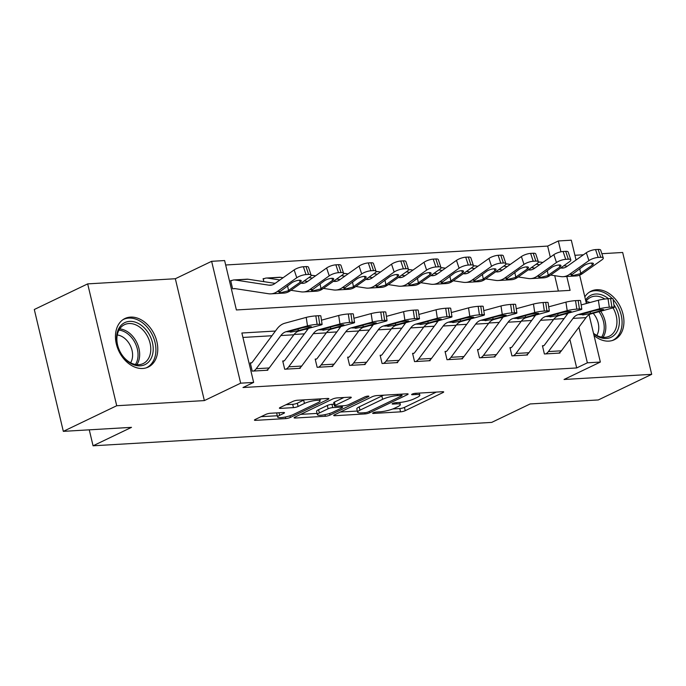 <?xml version="1.0" encoding="UTF-8"?>
<svg xmlns="http://www.w3.org/2000/svg" width="686" height="686" viewBox="0 0 686 686"><rect width="100%" height="100%" fill="white"/><g stroke="black" fill="none" stroke-linecap="round" stroke-linejoin="round"><path stroke-width="1.03" d="M373.167 412.835A2.375 0.463 166.6 0 0 372.644 413.281A2.375 0.463 166.6 0 0 373.484 413.435L400.573 411.84A3.387 0.66 166.6 0 0 405.212 410.682L442.942 392.581A3.387 0.66 166.6 0 0 443.688 391.946A3.387 0.66 166.6 0 0 442.487 391.723L415.407 393.318A2.375 0.463 166.6 0 0 412.149 394.124A2.375 0.463 166.6 0 0 411.626 394.57A2.375 0.463 166.6 0 0 412.466 394.724L415.973 394.519A10.847 2.127 166.6 0 1 419.815 395.222A10.847 2.127 166.6 0 1 417.422 397.254L414.284 398.763A10.847 2.127 166.6 0 1 399.415 402.468L395.908 402.673A2.375 0.463 166.6 0 0 392.658 403.479A2.375 0.463 166.6 0 0 392.135 403.925A2.375 0.463 166.6 0 0 392.975 404.08L396.482 403.874A10.847 2.127 166.6 0 1 400.324 404.577A10.847 2.127 166.6 0 1 397.931 406.609L394.793 408.119A10.847 2.127 166.6 0 1 379.924 411.814L376.417 412.02A2.375 0.463 166.6 0 0 373.167 412.835M142.731 368.476A26.925 19.594 64.4 0 0 148.262 367.07A26.925 19.594 64.4 0 0 155.773 337.906A26.925 19.594 64.4 0 0 130.486 317.103A26.925 19.594 64.4 0 0 124.955 318.51A26.925 19.594 64.4 0 0 117.443 347.673A26.925 19.594 64.4 0 0 142.731 368.476M594.033 335.531A26.925 19.594 64.4 0 0 608.894 341.114A26.925 19.594 64.4 0 0 614.424 339.699A26.925 19.594 64.4 0 0 621.936 310.544A26.925 19.594 64.4 0 0 596.657 289.732A26.925 19.594 64.4 0 0 591.126 291.147A26.925 19.594 64.4 0 0 584.824 296.884M270.43 413.255A3.387 0.66 166.6 0 0 265.782 414.413L255.201 419.489A3.387 0.66 166.6 0 0 254.446 420.132A3.387 0.66 166.6 0 0 255.646 420.346L285.728 418.58A3.387 0.66 166.6 0 0 290.375 417.431L328.105 399.321A3.387 0.66 166.6 0 0 328.851 398.686A3.387 0.66 166.6 0 0 327.651 398.463L297.57 400.23A3.387 0.66 166.6 0 0 292.922 401.387L280.137 407.527A3.387 0.66 166.6 0 0 279.391 408.161A3.387 0.66 166.6 0 0 280.591 408.384L293.462 407.621A3.387 0.66 166.6 0 0 298.11 406.472L304.447 403.428A9.064 1.775 166.6 0 1 314.051 400.658A9.064 1.775 166.6 0 1 320.088 400.924A9.064 1.775 166.6 0 1 318.09 402.622L293.248 414.541A9.064 1.775 166.6 0 1 283.652 417.311A9.064 1.775 166.6 0 1 277.616 417.045A9.064 1.775 166.6 0 1 279.614 415.347L283.755 413.358A3.387 0.66 166.6 0 0 284.501 412.723A3.387 0.66 166.6 0 0 283.301 412.5L270.43 413.255M63.326 431.357L34.3 309.497L87.679 283.884L116.714 405.735L63.326 431.357L131.506 427.352L93.064 445.797L491.708 422.396L530.149 403.951L598.321 399.947L651.7 374.333L564.046 379.478L600.353 362.054L587.362 362.817L576.686 367.945L242.973 387.53L253.649 382.411L240.666 383.174L211.631 261.315L224.614 260.551L236.387 309.961L570.1 290.367L566.799 276.484M116.714 405.735L204.359 400.59L240.666 383.174M334.476 414.841A3.387 0.66 166.6 0 0 333.73 415.476A3.387 0.66 166.6 0 0 334.931 415.699L365.012 413.932A3.387 0.66 166.6 0 0 369.651 412.775L407.381 394.673A3.387 0.66 166.6 0 0 408.127 394.03A3.387 0.66 166.6 0 0 406.927 393.815L376.846 395.582A3.387 0.66 166.6 0 0 372.206 396.731L334.476 414.841M325.37 416.256L295.289 418.023A3.387 0.66 166.6 0 1 294.088 417.8A3.387 0.66 166.6 0 1 294.834 417.165L332.564 399.063A3.387 0.66 166.6 0 1 337.212 397.906L350.083 397.151A3.387 0.66 166.6 0 1 351.283 397.374A3.387 0.66 166.6 0 1 350.537 398.009L335.231 405.349A3.387 0.66 166.6 0 0 334.485 405.983A3.387 0.66 166.6 0 0 335.686 406.206L344.226 405.7A3.387 0.66 166.6 0 0 348.874 404.551L364.806 396.902A2.375 0.463 166.6 0 1 367.319 396.182A2.375 0.463 166.6 0 1 368.897 396.251A2.375 0.463 166.6 0 1 368.373 396.697L330.017 415.099A3.387 0.66 166.6 0 1 325.37 416.256L324.984 414.644M651.7 374.333L622.674 252.474L601.862 253.7M576.686 367.945L569.877 339.364M564.106 318.587L553.816 319.196M531.641 320.499L521.351 321.099M499.185 322.403L488.886 323.003M466.72 324.307L456.422 324.915M434.255 326.21L423.957 326.819M401.79 328.122L391.5 328.723M369.334 330.026L359.035 330.626M336.869 331.93L326.57 332.538M304.404 333.833L294.105 334.442M271.939 335.746L242.938 337.443M568.137 313.159L544.504 344.998A3.456 2.272 -93.4 0 1 543.732 345.667L542.437 345.744L544.392 353.976L559.973 353.058L559.827 352.424M535.68 315.063L512.039 346.91A3.456 2.272 -93.4 0 1 511.267 347.57L509.972 347.648L511.936 355.88L527.517 354.971L527.363 354.328M503.215 316.966L479.583 348.814A3.456 2.272 -93.4 0 1 478.802 349.474L477.507 349.551L479.471 357.792L495.052 356.874L494.898 356.24M470.75 318.87L447.118 350.718A3.456 2.272 -93.4 0 1 446.346 351.386L445.043 351.464L447.006 359.696L462.587 358.778L462.433 358.143M438.285 320.782L414.653 352.621A3.456 2.272 -93.4 0 1 413.881 353.29L412.578 353.367L414.541 361.599L430.122 360.682L429.976 360.047M405.829 322.686L382.188 354.533A3.456 2.272 -93.4 0 1 381.416 355.194L380.121 355.271L382.076 363.503L397.666 362.594L397.511 361.951M373.364 324.589L349.731 356.437A3.456 2.272 -93.4 0 1 348.951 357.097L347.656 357.174L349.62 365.415L365.201 364.498L365.046 363.863M340.899 326.493L317.266 358.341A3.456 2.272 -93.4 0 1 316.495 359.01L315.191 359.087L317.155 367.319L332.736 366.401L332.581 365.767M308.434 328.405L284.801 360.244A3.456 2.272 -93.4 0 1 284.03 360.913L282.726 360.99L284.69 369.222L300.271 368.305L300.125 367.67M322.111 324.401A6.903 0.712 171.4 0 0 319.719 324.221L318.441 315.731A6.903 0.712 -8.6 0 1 320.834 315.912L322.111 324.401A6.903 0.712 171.4 0 1 320.482 325.121L299.079 330.952A17.261 11.345 86.6 0 0 293.848 334.785L269.221 367.962A12.082 7.94 -93.4 0 1 266.511 370.286L253.528 371.049A12.082 7.94 -93.4 0 0 256.238 368.725L280.857 335.548A17.261 11.345 86.6 0 1 286.096 331.715L307.491 325.884L306.213 317.395L284.819 323.226A25.896 17.021 86.6 0 0 276.964 328.98L252.337 362.157A3.456 2.272 -93.4 0 1 251.565 362.817L250.27 362.894L252.225 371.126L267.814 370.217L267.66 369.574M550.301 257.173L547.66 246.085L225.677 264.993M558.37 291.053L554.708 275.669M263.235 279.142L264.41 278.576L263.115 278.653L263.827 281.646M230.77 281.054L231.954 280.488L230.65 280.557L232.614 288.797L235.212 288.643L233.909 288.72A3.456 2.272 86.6 0 1 234.492 288.566A3.456 2.272 86.6 0 1 234.809 288.583L268.569 293.745A25.896 17.021 -93.4 0 0 270.944 293.857A25.896 17.021 -93.4 0 0 277.273 291.55L296.772 277.753L294.157 269.907A6.903 1.972 -18.4 0 1 303.392 266.743L305.99 266.588A6.903 1.972 -18.4 0 1 308.494 267.266L311.11 275.112A6.903 1.972 161.6 0 0 308.606 274.434L305.99 266.588M89.266 429.83L93.064 445.797M204.359 400.59L175.333 278.739L87.679 283.884M175.333 278.739L211.631 261.315M547.66 246.085L558.335 240.966L571.318 240.203L576.043 260.02M583.46 254.78L574.911 255.278M275.429 331.038L241.875 333.01L253.649 382.411M567.596 313.888L564.861 314.051M535.131 315.792L532.405 315.954M502.675 317.704L499.94 317.858M470.21 319.607L467.475 319.762M437.745 321.511L435.01 321.674M405.28 323.415L402.553 323.578M372.824 325.327L370.088 325.481M340.359 327.231L337.623 327.385M307.894 329.134L305.159 329.297M587.362 362.817L578.89 327.231M579.644 275.146L586.401 303.504M589.077 314.745L600.353 362.054M560.916 251.805L558.335 240.966M392.804 408.959L399.784 408.547A3.387 0.66 166.6 0 0 404.431 407.39L436.322 392.083M340.307 412.037L357.329 411.043M365.141 412.689A2.375 0.463 166.6 0 0 368.391 411.874L401.507 395.985A2.375 0.463 166.6 0 0 402.03 395.539A2.375 0.463 166.6 0 0 401.19 395.385L397.494 395.599A10.847 2.127 166.6 0 0 382.625 399.303L359.996 410.159A10.847 2.127 166.6 0 0 357.603 412.2A10.847 2.127 166.6 0 0 361.445 412.903L365.141 412.689M383.826 395.17A10.847 2.127 166.6 0 0 381.845 396.011L382.625 399.303M357.603 412.2L356.814 408.907A10.847 2.127 166.6 0 1 359.207 406.867L381.845 396.011M317.061 413.401L300.674 414.37M343.918 397.511L334.451 402.056A3.387 0.66 166.6 0 0 333.705 402.691L334.485 405.983M319.359 412.972A9.064 1.775 166.6 0 0 317.361 414.67A9.064 1.775 166.6 0 0 323.398 414.936A9.064 1.775 166.6 0 0 332.993 412.166L341.748 407.964A3.387 0.66 166.6 0 0 342.494 407.33A3.387 0.66 166.6 0 0 341.294 407.115L332.753 407.613A3.387 0.66 166.6 0 0 328.105 408.77L319.359 412.972L318.57 409.671A9.064 1.775 166.6 0 0 316.572 411.377L317.361 414.67M318.57 409.671L327.325 405.477A3.387 0.66 166.6 0 1 331.973 404.32L334.065 404.2M277.453 412.843A9.064 1.775 166.6 0 0 276.827 413.752L277.616 417.045M304.318 399.835A9.064 1.775 166.6 0 0 303.666 400.135L304.447 403.428M285.976 404.723L292.682 404.328A3.387 0.66 166.6 0 0 297.33 403.179L303.666 400.135M319.787 399.646L321.485 398.832M261.032 416.694L277.307 415.742M538.373 262.078L539.136 262.035A12.082 7.94 86.6 0 1 540.251 262.086L542.806 262.481M563.866 265.696L567.288 266.219M550.652 275.052L560.736 276.587A25.896 17.021 -93.4 0 0 563.112 276.698L576.094 275.935A25.896 17.021 -93.4 0 0 582.423 273.628L601.922 259.84A6.903 1.972 161.6 0 0 603.277 257.953A6.903 1.972 161.6 0 0 600.764 257.284L598.149 249.438A6.903 1.972 -18.4 0 1 600.662 250.107L603.277 257.953M563.112 276.698A25.896 17.021 -93.4 0 0 569.44 274.391L588.94 260.594L586.324 252.748A6.903 1.972 -18.4 0 1 595.559 249.584L598.149 249.438M560.676 267.96L561.019 268.012A17.261 11.345 -93.4 0 0 562.606 268.089A17.261 11.345 -93.4 0 0 566.825 266.545L586.324 252.748M536.195 264.213L539.616 264.736M580.013 273.774L573.179 275.515L571.232 275.172L584 265.611A5.522 1.578 -18.4 0 1 591.392 263.072A5.522 1.578 -18.4 0 1 593.399 263.613A5.522 1.578 -18.4 0 1 592.31 265.122L580.013 273.774L582.423 273.628M595.559 249.584L598.175 257.43L600.764 257.284M598.175 257.43A6.903 1.972 161.6 0 0 588.94 260.594M614.279 307.251A6.903 0.712 171.4 0 0 611.886 307.071L610.609 298.582A6.903 0.712 -8.6 0 1 613.001 298.762L614.279 307.251A6.903 0.712 171.4 0 1 612.641 307.971L591.246 313.802A17.261 11.345 86.6 0 0 586.007 317.635L561.388 350.812A12.082 7.94 -93.4 0 1 558.678 353.136L545.696 353.899A12.082 7.94 -93.4 0 0 548.406 351.575L573.024 318.398A17.261 11.345 86.6 0 1 578.264 314.557L599.658 308.734L598.381 300.245A6.903 0.712 -8.6 0 1 608.01 298.727L609.288 307.225A6.903 0.712 171.4 0 0 599.658 308.734M581.179 304.927L598.381 300.245M543.732 345.667L542.549 346.233M610.609 298.582L608.01 298.727M611.886 307.071L609.288 307.225M590.106 311.838L590.56 313.485L582.868 314.96L581.059 314.394L594.016 310.767A5.522 0.566 -8.6 0 1 601.716 309.558A5.522 0.566 -8.6 0 1 603.637 309.703A5.522 0.566 -8.6 0 1 602.325 310.278L602.214 309.54M590.56 313.485L602.325 310.278M580.922 314.617L578.264 314.557M505.908 263.981L506.68 263.939A12.082 7.94 86.6 0 1 507.786 263.99L510.341 264.384M531.401 267.6L534.823 268.123M518.187 276.955L528.271 278.499A25.896 17.021 -93.4 0 0 530.647 278.61L543.629 277.847A25.896 17.021 -93.4 0 0 549.958 275.54L569.457 261.743A6.903 1.972 161.6 0 0 570.812 259.865A6.903 1.972 161.6 0 0 568.308 259.188L565.693 251.342A6.903 1.972 -18.4 0 1 568.197 252.019L570.812 259.865M530.647 278.61A25.896 17.021 -93.4 0 0 536.975 276.304L556.475 262.506L553.859 254.66A6.903 1.972 -18.4 0 1 563.095 251.496L565.693 251.342M528.211 269.864L528.554 269.915A17.261 11.345 -93.4 0 0 530.141 269.992A17.261 11.345 -93.4 0 0 534.36 268.449L553.859 254.66M503.73 266.117L507.151 266.64M547.548 275.678L540.722 277.427L538.767 277.084L551.535 267.514A5.522 1.578 -18.4 0 1 558.927 264.985A5.522 1.578 -18.4 0 1 560.934 265.525A5.522 1.578 -18.4 0 1 559.853 267.025L547.548 275.678L549.958 275.54M563.095 251.496L565.71 259.342L568.308 259.188M565.71 259.342A6.903 1.972 161.6 0 0 556.475 262.506M473.443 265.894L474.215 265.842A12.082 7.94 86.6 0 1 475.321 265.894L477.885 266.288M498.945 269.512L502.358 270.035M485.731 278.859L495.807 280.403A25.896 17.021 -93.4 0 0 498.182 280.514L511.173 279.751A25.896 17.021 -93.4 0 0 517.501 277.444L536.992 263.647A6.903 1.972 161.6 0 0 538.356 261.769A6.903 1.972 161.6 0 0 535.843 261.092L533.228 253.245A6.903 1.972 -18.4 0 1 535.74 253.923L538.356 261.769M498.182 280.514A25.896 17.021 -93.4 0 0 504.51 278.207L524.01 264.41L521.394 256.564A6.903 1.972 -18.4 0 1 530.63 253.4L533.228 253.245M495.746 271.767L496.098 271.819A17.261 11.345 -93.4 0 0 497.676 271.896A17.261 11.345 -93.4 0 0 501.895 270.361L521.394 256.564M471.273 268.029L474.686 268.552M515.092 277.581L508.257 279.331L506.302 278.988L519.079 269.418A5.522 1.578 -18.4 0 1 526.462 266.888A5.522 1.578 -18.4 0 1 528.469 267.429A5.522 1.578 -18.4 0 1 527.388 268.929L515.092 277.581L517.501 277.444M530.63 253.4L533.245 261.246L535.843 261.092M533.245 261.246A6.903 1.972 161.6 0 0 524.01 264.41M440.987 267.797L441.75 267.754A12.082 7.94 86.6 0 1 442.864 267.806L445.42 268.192M466.48 271.416L469.901 271.939M453.266 280.763L463.342 282.306A25.896 17.021 -93.4 0 0 465.725 282.418L478.708 281.654A25.896 17.021 -93.4 0 0 485.036 279.348L504.536 265.551A6.903 1.972 161.6 0 0 505.891 263.673A6.903 1.972 161.6 0 0 503.378 262.995L500.763 255.149A6.903 1.972 -18.4 0 1 503.275 255.827L505.891 263.673M465.725 282.418A25.896 17.021 -93.4 0 0 472.054 280.111L491.545 266.314L488.929 258.468A6.903 1.972 -18.4 0 1 498.165 255.303L500.763 255.149M463.29 273.671L463.633 273.731A17.261 11.345 -93.4 0 0 465.219 273.8A17.261 11.345 -93.4 0 0 469.438 272.265L488.929 258.468M438.808 269.932L442.221 270.455M482.627 279.494L475.792 281.234L473.837 280.891L486.614 271.322A5.522 1.578 -18.4 0 1 493.997 268.792A5.522 1.578 -18.4 0 1 496.012 269.332A5.522 1.578 -18.4 0 1 494.923 270.833L482.627 279.494L485.036 279.348M498.165 255.303L500.78 263.15L503.378 262.995M500.78 263.15A6.903 1.972 161.6 0 0 491.545 266.314M581.814 309.154A6.903 0.712 171.4 0 0 579.421 308.974L578.144 300.485A6.903 0.712 -8.6 0 1 580.536 300.665L581.814 309.154A6.903 0.712 171.4 0 1 580.185 309.875L558.781 315.706A17.261 11.345 86.6 0 0 553.551 319.539L528.923 352.715A12.082 7.94 -93.4 0 1 526.213 355.048L513.231 355.802A12.082 7.94 -93.4 0 0 515.941 353.479L540.559 320.302A17.261 11.345 86.6 0 1 545.799 316.469L567.193 310.638L565.916 302.149A6.903 0.712 -8.6 0 1 575.545 300.64L576.823 309.129A6.903 0.712 171.4 0 0 567.193 310.638M548.714 306.831L565.916 302.149M511.267 347.57L510.084 348.136M578.144 300.485L575.545 300.64M579.421 308.974L576.823 309.129M557.641 313.742L558.095 315.397L550.404 316.872L548.594 316.306L561.551 312.679A5.522 0.566 -8.6 0 1 569.251 311.47A5.522 0.566 -8.6 0 1 571.172 311.607A5.522 0.566 -8.6 0 1 569.86 312.19L569.749 311.444M558.095 315.397L569.86 312.19M548.457 316.52L545.799 316.469M549.349 311.058A6.903 0.712 171.4 0 0 546.956 310.878L545.679 302.389A6.903 0.712 -8.6 0 1 548.071 302.569L549.349 311.058A6.903 0.712 171.4 0 1 547.72 311.778L526.325 317.609A17.261 11.345 86.6 0 0 521.086 321.442L496.458 354.619A12.082 7.94 -93.4 0 1 493.748 356.952L480.766 357.715A12.082 7.94 -93.4 0 0 483.476 355.382L508.094 322.206A17.261 11.345 86.6 0 1 513.334 318.373L534.737 312.542L533.459 304.052A6.903 0.712 -8.6 0 1 543.08 302.543L544.358 311.032A6.903 0.712 171.4 0 0 534.737 312.542M516.258 308.743L533.459 304.052M478.802 349.474L477.627 350.049M545.679 302.389L543.08 302.543M546.956 310.878L544.358 311.032M525.176 315.646L525.63 317.301L517.947 318.776L516.138 318.21L529.086 314.582A5.522 0.566 -8.6 0 1 536.795 313.373A5.522 0.566 -8.6 0 1 538.707 313.519A5.522 0.566 -8.6 0 1 537.404 314.094L537.292 313.348M525.63 317.301L537.404 314.094M515.992 318.424L513.334 318.373M516.892 312.97A6.903 0.712 171.4 0 0 514.491 312.782L513.214 304.292A6.903 0.712 -8.6 0 1 515.615 304.473L516.892 312.97A6.903 0.712 171.4 0 1 515.255 313.691L493.86 319.513A17.261 11.345 86.6 0 0 488.621 323.355L464.002 356.531A12.082 7.94 -93.4 0 1 461.292 358.855L448.301 359.618A12.082 7.94 -93.4 0 0 451.011 357.295L475.638 324.118A17.261 11.345 86.6 0 1 480.877 320.276L502.272 314.454L500.994 305.965A6.903 0.712 -8.6 0 1 510.624 304.447L511.902 312.936A6.903 0.712 171.4 0 0 502.272 314.454M483.793 310.647L500.994 305.965M446.346 351.386L445.163 351.952M513.214 304.292L510.624 304.447M514.491 312.782L511.902 312.936M492.72 317.549L493.165 319.204L485.482 320.679L483.673 320.113L496.63 316.486A5.522 0.566 -8.6 0 1 504.33 315.277A5.522 0.566 -8.6 0 1 506.242 315.423A5.522 0.566 -8.6 0 1 504.939 315.997L504.827 315.251M493.165 319.204L504.939 315.997M483.527 320.336L480.877 320.276M408.522 269.701L409.285 269.658A12.082 7.94 86.6 0 1 410.4 269.709L412.955 270.104M434.015 273.32L437.436 273.843M420.801 282.675L430.885 284.21A25.896 17.021 -93.4 0 0 433.26 284.321L446.243 283.558A25.896 17.021 -93.4 0 0 452.571 281.251L472.071 267.463A6.903 1.972 161.6 0 0 473.426 265.576A6.903 1.972 161.6 0 0 470.913 264.907L468.298 257.061A6.903 1.972 -18.4 0 1 470.81 257.73L473.426 265.576M433.26 284.321A25.896 17.021 -93.4 0 0 439.589 282.015L459.088 268.217L456.473 260.371A6.903 1.972 -18.4 0 1 465.708 257.207L468.298 257.061M430.825 275.583L431.168 275.635A17.261 11.345 -93.4 0 0 432.755 275.712A17.261 11.345 -93.4 0 0 436.973 274.168L456.473 260.371M406.344 271.836L409.765 272.359M450.162 281.397L443.328 283.138L441.381 282.795L454.149 273.234A5.522 1.578 -18.4 0 1 461.541 270.696A5.522 1.578 -18.4 0 1 463.547 271.236A5.522 1.578 -18.4 0 1 462.458 272.745L450.162 281.397L452.571 281.251M465.708 257.207L468.324 265.053L470.913 264.907M468.324 265.053A6.903 1.972 161.6 0 0 459.088 268.217M484.427 314.874A6.903 0.712 171.4 0 0 482.035 314.694L480.757 306.205A6.903 0.712 -8.6 0 1 483.15 306.385L484.427 314.874A6.903 0.712 171.4 0 1 482.79 315.594L461.395 321.425A17.261 11.345 86.6 0 0 456.156 325.258L431.537 358.435A12.082 7.94 -93.4 0 1 428.827 360.759L415.845 361.522A12.082 7.94 -93.4 0 0 418.554 359.198L443.173 326.022A17.261 11.345 86.6 0 1 448.412 322.18L469.807 316.357L468.529 307.868A6.903 0.712 -8.6 0 1 478.159 306.35L479.437 314.848A6.903 0.712 171.4 0 0 469.807 316.357M451.328 312.55L468.529 307.868M413.881 353.29L412.698 353.856M480.757 306.205L478.159 306.35M482.035 314.694L479.437 314.848M460.255 319.462L460.709 321.108L453.017 322.583L451.208 322.017L464.165 318.39A5.522 0.566 -8.6 0 1 471.865 317.181A5.522 0.566 -8.6 0 1 473.786 317.326A5.522 0.566 -8.6 0 1 472.474 317.901L472.362 317.164M460.709 321.108L472.474 317.901M451.071 322.24L448.412 322.18M585.595 300.108A23.307 16.953 -115.6 0 1 608.465 298.702M613.884 304.644A23.307 16.953 -115.6 0 1 618.892 326.467A23.307 16.953 -115.6 0 1 593.604 333.73M593.493 333.276A21.575 15.701 64.4 0 0 609.331 336.209A21.575 15.701 64.4 0 0 616.508 326.219A21.575 15.701 64.4 0 0 613.035 307.86M604.838 299.045A21.575 15.701 64.4 0 0 590.663 297.304A21.575 15.701 64.4 0 0 585.913 301.446M593.184 313.27A16.987 12.365 -115.6 0 1 598.415 331.209A16.987 12.365 -115.6 0 1 596.769 335.411M612.641 340.367L612.358 340.505A26.754 19.465 64.4 0 0 612.641 340.367A26.754 19.465 64.4 0 0 621.533 327.985A26.754 19.465 64.4 0 0 613.113 299.525M612.212 298.556A26.754 19.465 64.4 0 0 589.488 292.125A26.754 19.465 64.4 0 0 589.18 292.279L589.488 292.125M140.193 365.844A23.307 16.953 -115.6 0 1 117.366 344.638A23.307 16.953 -115.6 0 1 129.603 321.382A23.307 16.953 -115.6 0 1 152.429 342.58A23.307 16.953 -115.6 0 1 140.193 365.844M128.925 323.543A21.575 15.701 64.4 0 0 124.5 324.667A21.575 15.701 64.4 0 0 118.481 348.034A21.575 15.701 64.4 0 0 138.735 364.703A21.575 15.701 64.4 0 0 143.168 363.58A21.575 15.701 64.4 0 0 149.188 340.213A21.575 15.701 64.4 0 0 128.925 323.543M146.161 367.876A26.754 19.465 64.4 0 0 146.478 367.73A26.754 19.465 64.4 0 0 153.938 338.755A26.754 19.465 64.4 0 0 128.822 318.09A26.754 19.465 64.4 0 0 123.326 319.487A26.754 19.465 64.4 0 0 123.008 319.642M117.263 334.974A16.987 12.365 -115.6 0 1 130.4 345.77A16.987 12.365 -115.6 0 1 130.606 362.774M376.057 271.605L376.828 271.562A12.082 7.94 86.6 0 1 377.935 271.613L380.49 272.008M401.55 275.223L404.972 275.746M388.336 284.579L398.42 286.122A25.896 17.021 -93.4 0 0 400.796 286.234L413.778 285.47A25.896 17.021 -93.4 0 0 420.106 283.164L439.606 269.366A6.903 1.972 161.6 0 0 440.961 267.489A6.903 1.972 161.6 0 0 438.457 266.811L435.842 258.965A6.903 1.972 -18.4 0 1 438.345 259.642L440.961 267.489M400.796 286.234A25.896 17.021 -93.4 0 0 407.124 283.927L426.623 270.13L424.008 262.284A6.903 1.972 -18.4 0 1 433.243 259.119L435.842 258.965M398.36 277.487L398.703 277.538A17.261 11.345 -93.4 0 0 400.29 277.616A17.261 11.345 -93.4 0 0 404.508 276.072L424.008 262.284M373.879 273.74L377.3 274.263M417.697 283.301L410.871 285.05L408.916 284.707L421.684 275.137A5.522 1.578 -18.4 0 1 429.076 272.608A5.522 1.578 -18.4 0 1 431.082 273.148A5.522 1.578 -18.4 0 1 430.002 274.649L417.697 283.301L420.106 283.164M433.243 259.119L435.859 266.965L438.457 266.811M435.859 266.965A6.903 1.972 161.6 0 0 426.623 270.13M343.592 273.517L344.363 273.465A12.082 7.94 86.6 0 1 345.47 273.517L348.034 273.911M369.094 277.135L372.507 277.659M355.88 286.482L365.955 288.026A25.896 17.021 -93.4 0 0 368.331 288.137L381.322 287.374A25.896 17.021 -93.4 0 0 387.65 285.067L407.141 271.27A6.903 1.972 161.6 0 0 408.504 269.392A6.903 1.972 161.6 0 0 405.992 268.715L403.377 260.869A6.903 1.972 -18.4 0 1 405.889 261.546L408.504 269.392M368.331 288.137A25.896 17.021 -93.4 0 0 374.659 285.83L394.158 272.033L391.543 264.187A6.903 1.972 -18.4 0 1 400.778 261.023L403.377 260.869M365.895 279.391L366.247 279.442A17.261 11.345 -93.4 0 0 367.825 279.519A17.261 11.345 -93.4 0 0 372.044 277.984L391.543 264.187M341.422 275.652L344.835 276.175M385.24 285.205L378.406 286.954L376.451 286.611L389.228 277.041A5.522 1.578 -18.4 0 1 396.611 274.511A5.522 1.578 -18.4 0 1 398.617 275.052A5.522 1.578 -18.4 0 1 397.537 276.552L385.24 285.205L387.65 285.067M400.778 261.023L403.394 268.869L405.992 268.715M403.394 268.869A6.903 1.972 161.6 0 0 394.158 272.033M311.135 275.42L311.898 275.378A12.082 7.94 86.6 0 1 313.013 275.429L315.569 275.815M336.629 279.039L340.05 279.562M323.415 288.386L333.49 289.929A25.896 17.021 -93.4 0 0 335.874 290.041L348.857 289.278A25.896 17.021 -93.4 0 0 355.185 286.971L374.685 273.174A6.903 1.972 161.6 0 0 376.039 271.296A6.903 1.972 161.6 0 0 373.527 270.618L370.912 262.772A6.903 1.972 -18.4 0 1 373.424 263.45L376.039 271.296M335.874 290.041A25.896 17.021 -93.4 0 0 342.203 287.734L361.694 273.937L359.078 266.091A6.903 1.972 -18.4 0 1 368.313 262.927L370.912 262.772M333.439 281.294L333.782 281.354A17.261 11.345 -93.4 0 0 335.368 281.423A17.261 11.345 -93.4 0 0 339.587 279.888L359.078 266.091M308.957 277.556L312.37 278.079M352.776 287.117L345.941 288.857L343.986 288.514L356.763 278.945A5.522 1.578 -18.4 0 1 364.146 276.415A5.522 1.578 -18.4 0 1 366.161 276.955A5.522 1.578 -18.4 0 1 365.072 278.456L352.776 287.117L355.185 286.971M368.313 262.927L370.929 270.773L373.527 270.618M370.929 270.773A6.903 1.972 161.6 0 0 361.694 273.937M451.963 316.778A6.903 0.712 171.4 0 0 449.57 316.598L448.292 308.108A6.903 0.712 -8.6 0 1 450.685 308.288L451.963 316.778A6.903 0.712 171.4 0 1 450.333 317.498L428.93 323.329A17.261 11.345 86.6 0 0 423.699 327.162L399.072 360.339A12.082 7.94 -93.4 0 1 396.362 362.662L383.38 363.426A12.082 7.94 -93.4 0 0 386.089 361.102L410.708 327.925A17.261 11.345 86.6 0 1 415.948 324.092L437.342 318.261L436.064 309.772A6.903 0.712 -8.6 0 1 445.694 308.263L446.972 316.752A6.903 0.712 171.4 0 0 437.342 318.261M418.863 314.454L436.064 309.772M381.416 355.194L380.233 355.76M448.292 308.108L445.694 308.263M449.57 316.598L446.972 316.752M427.79 321.365L428.244 323.02L420.552 324.495L418.743 323.929L431.7 320.302A5.522 0.566 -8.6 0 1 439.4 319.093A5.522 0.566 -8.6 0 1 441.321 319.23A5.522 0.566 -8.6 0 1 440.009 319.813L439.898 319.067M428.244 323.02L440.009 319.813M418.606 324.144L415.948 324.092M419.498 318.681A6.903 0.712 171.4 0 0 417.105 318.501L415.827 310.012A6.903 0.712 -8.6 0 1 418.22 310.192L419.498 318.681A6.903 0.712 171.4 0 1 417.868 319.402L396.474 325.233A17.261 11.345 86.6 0 0 391.234 329.066L366.607 362.242A12.082 7.94 -93.4 0 1 363.897 364.575L350.915 365.338A12.082 7.94 -93.4 0 0 353.624 363.005L378.243 329.829A17.261 11.345 86.6 0 1 383.483 325.996L404.886 320.165L403.608 311.676A6.903 0.712 -8.6 0 1 413.229 310.166L414.507 318.656A6.903 0.712 171.4 0 0 404.886 320.165M386.407 316.366L403.608 311.676M348.951 357.097L347.776 357.672M415.827 310.012L413.229 310.166M417.105 318.501L414.507 318.656M395.325 323.269L395.779 324.924L388.096 326.399L386.287 325.833L399.235 322.206A5.522 0.566 -8.6 0 1 406.944 320.997A5.522 0.566 -8.6 0 1 408.856 321.142A5.522 0.566 -8.6 0 1 407.553 321.717L407.441 320.971M395.779 324.924L407.553 321.717M386.141 326.047L383.483 325.996M387.041 320.594A6.903 0.712 171.4 0 0 384.64 320.405L383.363 311.916A6.903 0.712 -8.6 0 1 385.764 312.096L387.041 320.594A6.903 0.712 171.4 0 1 385.403 321.314L364.009 327.136A17.261 11.345 86.6 0 0 358.769 330.978L334.151 364.155A12.082 7.94 -93.4 0 1 331.441 366.478L318.45 367.242A12.082 7.94 -93.4 0 0 321.159 364.918L345.787 331.741A17.261 11.345 86.6 0 1 351.026 327.899L372.421 322.077L371.143 313.588A6.903 0.712 -8.6 0 1 380.773 312.07L382.051 320.559A6.903 0.712 171.4 0 0 372.421 322.077M353.942 318.27L371.143 313.588M316.495 359.01L315.311 359.575M383.363 311.916L380.773 312.07M384.64 320.405L382.051 320.559M362.868 325.173L363.314 326.828L355.631 328.302L353.822 327.736L366.778 324.109A5.522 0.566 -8.6 0 1 374.479 322.9A5.522 0.566 -8.6 0 1 376.391 323.046A5.522 0.566 -8.6 0 1 375.088 323.62L374.976 322.874M363.314 326.828L375.088 323.62M353.676 327.959L351.026 327.899M264.41 278.576A12.082 7.94 86.6 0 1 266.451 278.044L279.434 277.281A12.082 7.94 86.6 0 1 280.548 277.333L283.104 277.727M304.164 280.943L307.585 281.466M290.95 290.298L301.034 291.833A25.896 17.021 -93.4 0 0 303.409 291.944L316.392 291.181A25.896 17.021 -93.4 0 0 322.72 288.875L342.22 275.086A6.903 1.972 161.6 0 0 343.575 273.2A6.903 1.972 161.6 0 0 341.062 272.531L338.447 264.685A6.903 1.972 -18.4 0 1 340.959 265.353L343.575 273.2M303.409 291.944A25.896 17.021 -93.4 0 0 309.738 289.638L329.237 275.841L326.622 267.994A6.903 1.972 -18.4 0 1 335.857 264.83L338.447 264.685M300.974 283.207L301.317 283.258A17.261 11.345 -93.4 0 0 302.903 283.335A17.261 11.345 -93.4 0 0 307.122 281.792L326.622 267.994M266.451 278.044A12.082 7.94 86.6 0 1 267.557 278.096L279.914 279.982M320.311 289.02L313.476 290.761L311.53 290.418L324.298 280.857A5.522 1.578 -18.4 0 1 331.69 278.319A5.522 1.578 -18.4 0 1 333.696 278.859A5.522 1.578 -18.4 0 1 332.607 280.368L320.311 289.02L322.72 288.875M335.857 264.83L338.472 272.676L341.062 272.531M338.472 272.676A6.903 1.972 161.6 0 0 329.237 275.841M354.576 322.497A6.903 0.712 171.4 0 0 352.184 322.317L350.906 313.828A6.903 0.712 -8.6 0 1 353.299 314.008L354.576 322.497A6.903 0.712 171.4 0 1 352.938 323.217L331.544 329.048A17.261 11.345 86.6 0 0 326.304 332.882L301.686 366.058A12.082 7.94 -93.4 0 1 298.976 368.382L285.993 369.145A12.082 7.94 -93.4 0 0 288.695 366.821L313.322 333.645A17.261 11.345 86.6 0 1 318.561 329.803L339.956 323.981L338.678 315.491A6.903 0.712 -8.6 0 1 348.308 313.974L349.586 322.463A6.903 0.712 171.4 0 0 339.956 323.981M321.477 320.173L338.678 315.491M284.03 360.913L282.846 361.479M350.906 313.828L348.308 313.974M352.184 322.317L349.586 322.463M330.403 327.085L330.858 328.731L323.166 330.206L321.357 329.64L334.314 326.013A5.522 0.566 -8.6 0 1 342.014 324.804A5.522 0.566 -8.6 0 1 343.935 324.95A5.522 0.566 -8.6 0 1 342.623 325.524L342.511 324.787M330.858 328.731L342.623 325.524M321.22 329.863L318.561 329.803M231.954 280.488A12.082 7.94 86.6 0 1 233.986 279.948L246.977 279.185A12.082 7.94 86.6 0 1 248.083 279.236L275.12 283.369M270.944 293.857L283.927 293.094A25.896 17.021 -93.4 0 0 290.255 290.787L309.755 276.99A6.903 1.972 161.6 0 0 311.11 275.112M233.986 279.948A12.082 7.94 86.6 0 1 235.101 279.999L268.852 285.162A17.261 11.345 -93.4 0 0 270.438 285.239A17.261 11.345 -93.4 0 0 274.657 283.695L294.157 269.907M287.846 290.924L281.02 292.673L279.065 292.33L291.833 282.761A5.522 1.578 -18.4 0 1 299.225 280.231A5.522 1.578 -18.4 0 1 301.231 280.771A5.522 1.578 -18.4 0 1 300.151 282.272L287.846 290.924L290.255 290.787M303.392 266.743L306.007 274.589L308.606 274.434M306.007 274.589A6.903 1.972 161.6 0 0 296.772 277.753M251.565 362.817L250.381 363.383M318.441 315.731L315.843 315.886L317.121 324.375A6.903 0.712 171.4 0 0 307.491 325.884M306.213 317.395A6.903 0.712 -8.6 0 1 315.843 315.886M319.719 324.221L317.121 324.375M297.938 328.988L298.393 330.643L290.701 332.11L288.892 331.552L301.849 327.925A5.522 0.566 -8.6 0 1 309.549 326.716A5.522 0.566 -8.6 0 1 311.47 326.853A5.522 0.566 -8.6 0 1 310.158 327.436L310.046 326.69M298.393 330.643L310.158 327.436M288.755 331.767L286.096 331.715M373.33 412.758L373.484 413.435M412.312 394.056L412.466 394.724M392.821 403.411L392.975 404.08M396.191 402.656L396.482 403.874M415.682 393.301L415.973 394.519M442.736 391.715L442.942 392.581M404.431 407.39L405.212 410.682M399.784 408.547L400.573 411.84M407.175 393.807L407.381 394.673M369.334 411.429L369.651 412.775M364.72 412.706L365.012 413.932M334.699 414.73L334.931 415.699M400.898 394.167L401.19 395.385M397.203 394.381L397.494 395.599M359.207 406.867L359.996 410.159M295.057 417.062L295.289 418.023M350.332 397.143L350.537 398.009M334.451 402.056L335.231 405.349M368.228 396.088L368.373 396.697M329.623 413.461L330.017 415.099M341.002 405.889L341.294 407.115M331.973 404.32L332.753 407.613M327.325 405.477L328.105 408.77M283.55 412.492L283.755 413.358M278.996 412.758L279.614 415.347M297.33 403.179L298.11 406.472M292.682 404.328L293.462 407.621M280.36 407.415L280.591 408.384M327.899 398.455L328.105 399.321M289.989 415.802L290.375 417.431M285.35 417.002L285.728 418.58M255.424 419.386L255.646 420.346M569.44 274.391L571.85 274.254M561.019 268.012L564.166 267.823M538.338 262.198L540.251 262.086M592.31 265.122L591.632 263.064M579.739 268.62L580.699 273.337M591.246 313.802L588.451 313.965M586.007 317.635L573.024 318.398M561.388 350.812L548.406 351.575M536.975 276.304L539.385 276.158M528.554 269.915L531.71 269.735M505.882 264.101L507.786 263.99M559.853 267.025L559.167 264.968M547.274 270.533L548.234 275.24M504.51 278.207L506.92 278.062M496.098 271.819L499.245 271.639M473.417 266.014L475.321 265.894M527.388 268.929L526.702 266.88M514.809 272.436L515.769 277.153M472.054 280.111L474.463 279.974M463.633 273.731L466.78 273.543M440.952 267.917L442.864 267.806M494.923 270.833L494.237 268.783M482.352 274.34L483.313 279.056M558.781 315.706L555.986 315.869M553.551 319.539L540.559 320.302M528.923 352.715L515.941 353.479M526.325 317.609L523.521 317.772M521.086 321.442L508.094 322.206M496.458 354.619L483.476 355.382M493.86 319.513L491.065 319.676M488.621 323.355L475.638 324.118M464.002 356.531L451.011 357.295M439.589 282.015L441.998 281.877M431.168 275.635L434.315 275.446M408.487 269.821L410.4 269.709M462.458 272.745L461.772 270.687M449.887 276.244L450.848 280.96M461.395 321.425L458.6 321.588M456.156 325.258L443.173 326.022M431.537 358.435L418.554 359.198M585.93 301.54A21.575 15.701 -115.6 0 1 590.054 302.509M600.662 311.238A21.575 15.701 -115.6 0 1 605.386 331.561A21.575 15.701 -115.6 0 1 603.02 337.315M601.631 337.126A20.872 15.186 64.4 0 0 603.783 331.758A20.872 15.186 64.4 0 0 598.938 311.701M587.533 303.195A20.872 15.186 64.4 0 0 586.256 302.903M119.681 328.903A21.575 15.701 -115.6 0 1 136.866 342.666A21.575 15.701 -115.6 0 1 136.857 364.678M135.459 364.498A20.872 15.186 64.4 0 0 135.339 343.403A20.872 15.186 64.4 0 0 118.961 330.103M407.124 283.927L409.533 283.781M398.703 277.538L401.859 277.358M376.031 271.725L377.935 271.613M430.002 274.649L429.316 272.591M417.422 278.156L418.383 282.864M374.659 285.83L377.068 285.685M366.247 279.442L369.394 279.262M343.566 273.637L345.47 273.517M397.537 276.552L396.851 274.503M384.957 280.06L385.918 284.776M342.203 287.734L344.612 287.597M333.782 281.354L336.929 281.166M311.101 275.54L313.013 275.429M365.072 278.456L364.386 276.407M352.501 281.963L353.462 286.679M428.93 323.329L426.135 323.492M423.699 327.162L410.708 327.925M399.072 360.339L386.089 361.102M396.474 325.233L393.67 325.396M391.234 329.066L378.243 329.829M366.607 362.242L353.624 363.005M364.009 327.136L361.213 327.299M358.769 330.978L345.787 331.741M334.151 364.155L321.159 364.918M309.738 289.638L312.147 289.501M301.317 283.258L304.464 283.069M267.557 278.096L280.548 277.333M332.607 280.368L331.921 278.31M320.036 283.867L320.997 288.583M331.544 329.048L328.748 329.211M326.304 332.882L313.322 333.645M301.686 366.058L288.695 366.821M277.273 291.55L279.682 291.404M268.852 285.162L272.008 284.973M235.101 279.999L248.083 279.236M300.151 282.272L299.465 280.214M287.571 285.779L288.532 290.487M299.079 330.952L296.283 331.115M293.848 334.785L280.857 335.548M269.221 367.962L256.238 368.725M399.818 402.433L400.324 404.577M419.309 393.087L419.815 395.222M401.696 394.124L402.03 395.539M342.134 405.829L342.494 407.33M319.616 398.935L320.088 400.924"/></g></svg>
